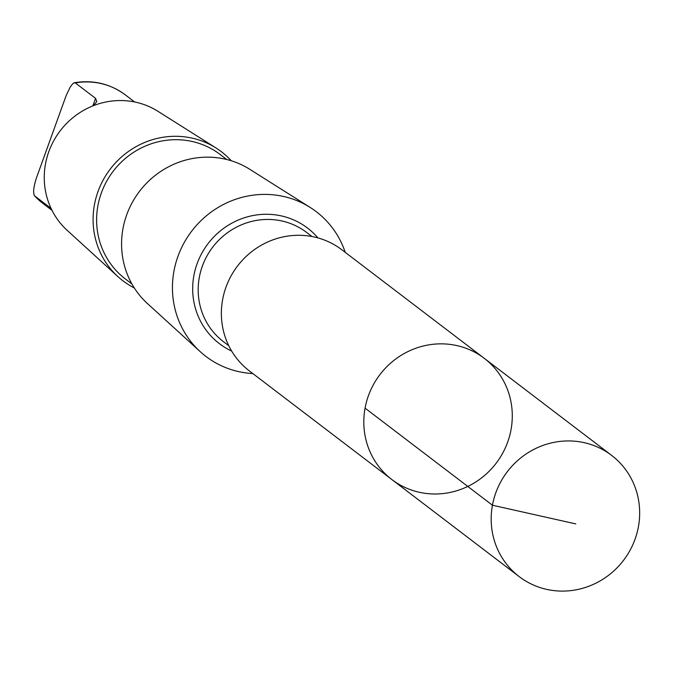 <?xml version="1.0" encoding="UTF-8"?>
<svg xmlns="http://www.w3.org/2000/svg" width="673" height="673" viewBox="0 0 673 673"><rect width="100%" height="100%" fill="white"/><g stroke="black" fill="none" stroke-linecap="round" stroke-linejoin="round"><path stroke-width="1.01" d="M391.837 479.529L249.405 370.958A76.209 73.071 -52.7 0 1 237.493 266.054A76.209 73.071 -52.7 0 1 341.8 249.742L484.24 358.305A76.217 73.079 127.3 0 0 379.925 374.625A76.217 73.079 127.3 0 0 391.837 479.529A76.217 73.079 127.3 0 0 495.547 464.017A76.217 73.079 127.3 0 0 485.763 359.5A76.217 73.079 127.3 0 0 484.24 358.305A76.217 73.079 127.3 0 0 379.925 374.625A76.217 73.079 127.3 0 0 391.837 479.529L519.22 576.635A76.217 73.079 -52.7 0 1 517.705 575.44A76.217 73.079 -52.7 0 1 507.922 470.915A76.217 73.079 -52.7 0 1 611.631 455.394A76.217 73.079 -52.7 0 1 613.153 456.597A76.217 73.079 -52.7 0 1 622.929 561.114A76.217 73.079 -52.7 0 1 519.22 576.635M93.48 105.653L96.769 101.615L95.574 98.359L75.326 82.922L73.946 82.88L72.162 84.386L70.11 87.288L66.198 95.465L36.485 177.798C33.524 187.018 32.884 193.033 34.575 195.851L51.072 208.428M252.829 373.565A91.006 87.263 -52.7 0 1 200.268 351.701A91.006 87.263 -52.7 0 1 191.696 231.15A91.006 87.263 -52.7 0 1 310.211 207.461A91.006 87.263 -52.7 0 1 318.077 213.089A91.006 87.263 -52.7 0 1 345.224 252.35M200.268 351.701L147.471 303.565A84.705 81.214 -52.7 0 1 139.496 191.359A84.705 81.214 -52.7 0 1 249.801 169.318L310.211 207.461M131.908 283.947L125.397 278.984A78.236 75.014 -52.7 0 1 113.165 171.287A78.236 75.014 -52.7 0 1 220.248 154.538L226.759 159.501M134.314 287.96A81.172 77.832 -52.7 0 1 117.91 276.611A81.172 77.832 -52.7 0 1 110.263 169.074A81.172 77.832 -52.7 0 1 215.974 147.951A81.172 77.832 -52.7 0 1 222.99 152.973A81.172 77.832 -52.7 0 1 231.268 160.763M117.91 276.611L67.224 230.393A75.124 72.028 -52.7 0 1 60.149 130.882A75.124 72.028 -52.7 0 1 157.978 111.331L215.974 147.951M34.399 195.692L34.575 195.851A68.141 65.34 -52.7 0 0 42.693 203.254L52.006 210.355M575.777 523.897L492.443 505.23L365.06 408.132M75.326 82.922A68.141 65.34 -52.7 0 1 125.313 94.868L134.625 101.968M228.753 345.712L223.444 341.665A68.646 65.819 -52.7 0 1 212.71 247.168A68.646 65.819 -52.7 0 1 306.678 232.471L311.978 236.517M231.663 351.079A72.684 69.689 -52.7 0 1 204.34 248.96A72.684 69.689 -52.7 0 1 309 229.199A72.684 69.689 -52.7 0 1 317.925 237.897M92.857 105.905L95.574 98.359M484.24 358.305L611.631 455.394M74.425 82.72C93.211 79.692 110.17 83.738 125.313 94.868M34.399 195.7L42.693 203.254"/></g></svg>
